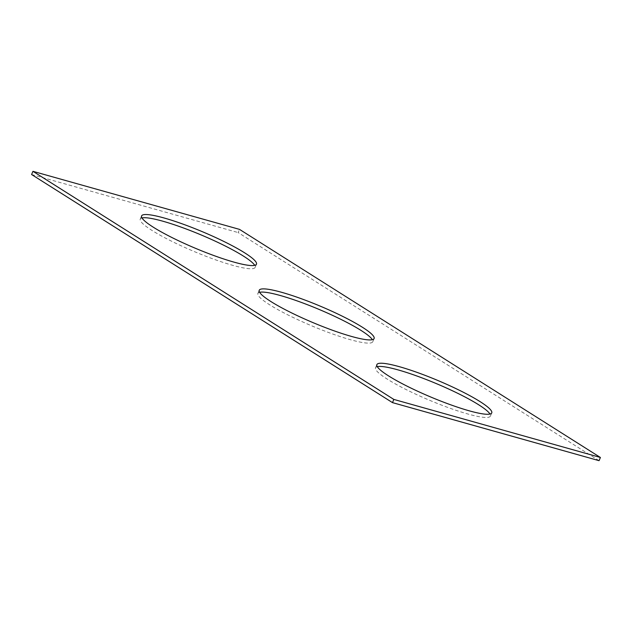 <?xml version="1.0" encoding="UTF-8"?>
<svg xmlns="http://www.w3.org/2000/svg" width="632" height="632" viewBox="0 0 632 632"><rect width="100%" height="100%" fill="white"/><g stroke="black" fill="none" stroke-linecap="round" stroke-linejoin="round"><path stroke-width="0.47" stroke-dasharray="3.16 2.37" d="M599.057 460.673L238.161 232.576L239.504 229.377M142.002 217.953A62.307 8.998 22.8 0 0 140.249 219.099A62.307 8.998 22.8 0 0 170.608 240.737A62.307 8.998 22.8 0 0 232.584 265.298A62.307 8.998 22.8 0 0 255.131 267.391A62.307 8.998 22.8 0 0 254.72 265.337M259.641 292.308A62.307 8.998 22.8 0 0 257.888 293.453A62.307 8.998 22.8 0 0 288.247 315.084A62.307 8.998 22.8 0 0 350.223 339.653A62.307 8.998 22.8 0 0 372.769 341.746A62.307 8.998 22.8 0 0 372.359 339.692M377.28 366.663A62.307 8.998 22.8 0 0 375.527 367.808A62.307 8.998 22.8 0 0 405.886 389.438A62.307 8.998 22.8 0 0 467.862 413.999A62.307 8.998 22.8 0 0 490.408 416.093A62.307 8.998 22.8 0 0 489.998 414.047M31.6 174.527L238.161 232.576M141.592 215.907L140.249 219.099M256.474 264.192L255.131 267.391M259.231 290.254L257.888 293.453M374.112 338.547L372.769 341.746M376.87 364.609L375.527 367.808M491.751 412.901L490.408 416.093"/><path stroke-width="0.95" d="M392.496 402.623L31.6 174.527L32.943 171.327L239.504 229.377L600.4 457.473L599.057 460.673L392.496 402.623L393.839 399.424L32.943 171.327M393.839 399.424L600.4 457.473M233.927 262.106A62.307 8.998 22.8 0 0 256.474 264.192A62.307 8.998 22.8 0 0 202.517 231.762A62.307 8.998 22.8 0 0 141.592 215.907A62.307 8.998 22.8 0 0 171.951 237.537A62.307 8.998 22.8 0 0 233.927 262.106M254.72 265.337A62.307 8.998 22.8 0 0 201.174 234.954A62.307 8.998 22.8 0 0 142.002 217.953M351.566 336.453A62.307 8.998 22.8 0 0 374.112 338.547A62.307 8.998 22.8 0 0 320.155 306.109A62.307 8.998 22.8 0 0 259.231 290.254A62.307 8.998 22.8 0 0 289.59 311.892A62.307 8.998 22.8 0 0 351.566 336.453M372.359 339.692A62.307 8.998 22.8 0 0 318.812 309.309A62.307 8.998 22.8 0 0 259.641 292.308M469.205 410.808A62.307 8.998 22.8 0 0 491.751 412.901A62.307 8.998 22.8 0 0 437.794 380.464A62.307 8.998 22.8 0 0 376.87 364.609A62.307 8.998 22.8 0 0 407.229 386.239A62.307 8.998 22.8 0 0 469.205 410.808M489.998 414.047A62.307 8.998 22.8 0 0 436.451 383.656A62.307 8.998 22.8 0 0 377.28 366.663"/></g></svg>
